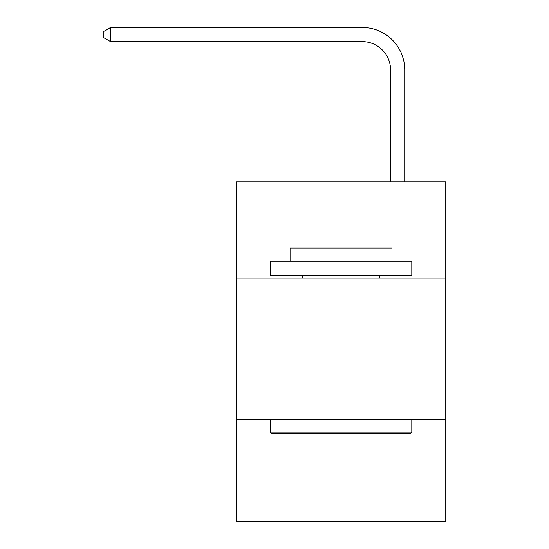 <?xml version="1.0" encoding="UTF-8"?>
<svg xmlns="http://www.w3.org/2000/svg" width="549" height="549" viewBox="0 0 549 549"><rect width="100%" height="100%" fill="white"/><g stroke="black" fill="none" stroke-linecap="round" stroke-linejoin="round"><path stroke-width="0.82" d="M445.767 278.096L445.767 181.843L236.283 181.843L236.283 278.096L445.767 278.096L445.767 521.55L236.283 521.55L236.283 278.096M445.767 419.642L236.283 419.642M390.565 181.843L390.565 69.915A28.308 28.308 0 0 0 362.258 41.607L110.596 41.607L103.233 37.359L103.233 31.698L110.596 27.45L362.258 27.45A42.465 42.465 0 0 1 404.723 69.915L404.723 181.843M271.954 433.792L270.252 432.097L411.798 432.097L410.096 433.792L271.954 433.792M411.798 261.111L411.798 275.262L270.252 275.262L270.252 261.111L411.798 261.111M290.071 261.111L290.071 248.086L391.979 248.086L391.979 261.111M411.798 419.642L411.798 432.097M270.252 419.642L270.252 432.097M379.524 275.262L379.524 278.096M302.526 275.262L302.526 278.096M390.565 69.915A28.308 28.308 0 0 0 362.258 41.607A28.308 28.308 0 0 1 390.565 69.915A28.308 28.308 0 0 0 362.258 41.607A28.308 28.308 0 0 1 390.565 69.915A28.308 28.308 0 0 0 362.258 41.607A28.308 28.308 0 0 1 390.565 69.915A28.308 28.308 0 0 0 362.258 41.607A28.308 28.308 0 0 1 390.565 69.915A28.308 28.308 0 0 0 362.258 41.607A28.308 28.308 0 0 1 390.565 69.915A28.308 28.308 0 0 0 362.258 41.607A28.308 28.308 0 0 1 390.565 69.915A28.308 28.308 0 0 0 362.258 41.607A28.308 28.308 0 0 1 390.565 69.915A28.308 28.308 0 0 0 362.258 41.607A28.308 28.308 0 0 1 390.565 69.915A28.308 28.308 0 0 0 362.258 41.607A28.308 28.308 0 0 1 390.565 69.915A28.308 28.308 0 0 0 362.258 41.607A28.308 28.308 0 0 1 390.565 69.915A28.308 28.308 0 0 0 362.258 41.607A28.308 28.308 0 0 1 390.565 69.915A28.308 28.308 0 0 0 362.258 41.607A28.308 28.308 0 0 1 390.565 69.915A28.308 28.308 0 0 0 362.258 41.607A28.308 28.308 0 0 1 390.565 69.915A28.308 28.308 0 0 0 362.258 41.607A28.308 28.308 0 0 1 390.565 69.915A28.308 28.308 0 0 0 362.258 41.607A28.308 28.308 0 0 1 390.565 69.915A28.308 28.308 0 0 0 362.258 41.607A28.308 28.308 0 0 1 390.565 69.915A28.308 28.308 0 0 0 362.258 41.607A28.308 28.308 0 0 1 390.565 69.915A28.308 28.308 0 0 0 362.258 41.607M110.596 41.607L110.596 27.45L362.258 27.45"/></g></svg>
